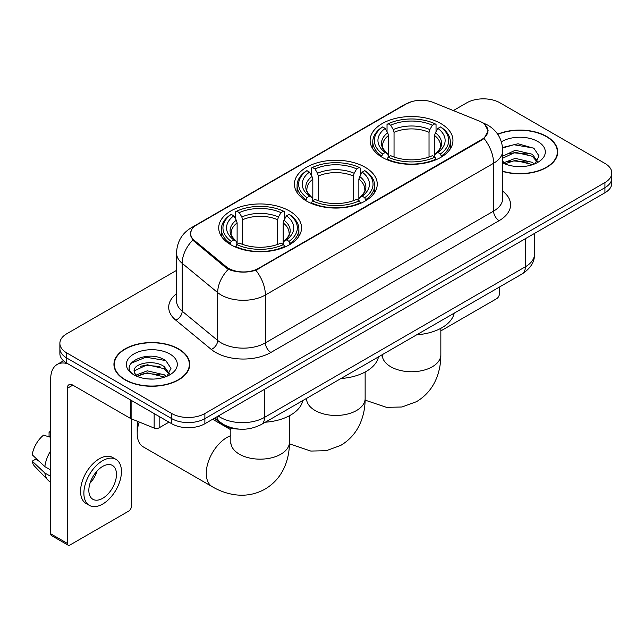 <?xml version="1.0" encoding="UTF-8"?>
<svg xmlns="http://www.w3.org/2000/svg" width="644" height="644" viewBox="0 0 644 644"><rect width="100%" height="100%" fill="white"/><g stroke="black" fill="none" stroke-linecap="round" stroke-linejoin="round"><path stroke-width="0.97" d="M365.124 167.247A41.417 23.909 0 0 0 319.988 162.063A41.417 23.909 0 0 0 294.421 184.152A41.417 23.909 0 0 0 306.552 201.065A41.417 23.909 0 0 0 351.688 206.249A41.417 23.909 0 0 0 377.255 184.152A41.417 23.909 0 0 0 365.124 167.247M289.422 210.95A41.417 23.909 0 0 0 244.285 205.766A41.417 23.909 0 0 0 218.719 227.855A41.417 23.909 0 0 0 230.85 244.768A41.417 23.909 0 0 0 275.986 249.953A41.417 23.909 0 0 0 301.553 227.855A41.417 23.909 0 0 0 289.422 210.95M440.826 123.543A41.417 23.909 0 0 0 395.69 118.359A41.417 23.909 0 0 0 370.123 140.448A41.417 23.909 0 0 0 382.254 157.353A41.417 23.909 0 0 0 427.391 162.538A41.417 23.909 0 0 0 452.957 140.448A41.417 23.909 0 0 0 440.826 123.543M481.712 122.263A21.099 12.18 0 0 0 478.894 120.903L433.396 102.509A21.099 12.18 0 0 0 406.38 103.869L196.782 224.877A21.099 12.18 0 0 0 190.6 233.49A21.099 12.18 0 0 0 194.416 240.478L226.277 266.745A21.099 12.18 0 0 0 258.477 268.371L481.712 139.49A21.099 12.18 0 0 0 487.894 130.877A21.099 12.18 0 0 0 481.712 122.263M239.222 429.121A23.442 13.532 180 0 1 220.779 423.358L214.5 418.181M502.747 171.465A37.899 21.88 0 0 0 557.736 151.936A37.899 21.88 0 0 0 546.635 136.464A37.899 21.88 0 0 0 497.675 134.185M178.638 348.927A37.899 21.88 0 0 0 137.333 344.186A37.899 21.88 0 0 0 113.94 364.399A37.899 21.88 0 0 0 125.041 379.871A37.899 21.88 0 0 0 166.337 384.613A37.899 21.88 0 0 0 189.739 364.399A37.899 21.88 0 0 0 178.638 348.927M114.326 366.372A37.899 21.88 0 0 0 114.197 366.951M484.868 124.598L488.168 130.748L484.038 138.476L481.986 139.957L255.829 270.23C247.465 272.75 239.101 272.75 230.737 270.23L226.004 267.832L192.725 240.123L190.326 234.038L191.405 230.166M176.528 270.391L66.743 333.777A23.442 13.532 0 0 0 59.876 343.341L59.876 353.556A23.442 13.532 0 0 0 66.743 363.119L171.731 423.736L171.731 418.632A23.442 13.532 0 0 0 204.881 418.632L604.933 187.662A23.442 13.532 0 0 0 611.8 178.09A23.442 13.532 0 0 1 604.933 187.662L204.881 418.632A23.442 13.532 0 0 1 171.731 418.632L66.743 358.016L171.731 418.632L171.731 413.529A23.442 13.532 0 0 0 204.881 413.529L604.933 182.558A23.442 13.532 0 0 0 611.8 172.986A23.442 13.532 0 0 0 604.933 163.415L499.945 102.807A23.442 13.532 0 0 0 466.795 102.807L453.344 110.567M59.876 348.444A23.442 13.532 0 0 0 66.743 358.016A23.442 13.532 0 0 1 59.876 348.444M59.876 343.341A23.442 13.532 0 0 0 66.743 352.912L171.731 413.529M189.481 366.951A37.899 21.88 0 0 0 189.344 366.372M557.479 154.488A37.899 21.88 0 0 0 557.35 153.908M171.731 423.736A23.442 13.532 0 0 0 204.881 423.736L604.933 192.765A23.442 13.532 0 0 0 611.8 183.202L611.8 172.986M502.747 171.207A37.505 21.654 0 0 0 557.35 151.936A37.505 21.654 0 0 0 546.362 136.625A37.505 21.654 0 0 0 497.82 134.403M515.603 166.434L521.495 166.611M503.898 162.699L515.272 158.36L532.33 162.352L534.391 164.003M504.944 163.793L515.272 160.388L532.701 164.631M502.747 160.879A17.662 10.199 0 0 0 505.097 163.93M502.747 156.178L515.272 150.261L532.33 154.246L537.402 161.258M502.747 158.207L515.272 152.282L532.33 156.275L536.999 161.781M502.747 162.843A25.478 14.707 0 0 0 537.853 162.336A25.478 14.707 0 0 0 537.853 141.535A25.478 14.707 0 0 0 501.394 141.793M534.995 163.753L538.988 155.92L533.94 148.313L518.058 143.757L502.594 147.492M504.075 163.487L502.747 162.079M502.634 147.975L513.88 144.731L533.594 148.08M508.261 153.852L513.88 152.829L527.951 154.037M508.261 161.958L513.88 160.936L527.951 162.143M440.842 330.895L496.629 298.687A3.904 2.254 120 0 0 499.398 293.897L499.398 287.063M125.314 379.71A37.505 21.654 0 0 0 166.192 384.404A37.505 21.654 0 0 0 189.344 364.399A37.505 21.654 0 0 0 178.356 349.088A37.505 21.654 0 0 0 137.486 344.395A37.505 21.654 0 0 0 114.326 364.399A37.505 21.654 0 0 0 125.314 379.71M147.605 378.905L153.489 379.075M135.892 375.162L147.267 370.823L164.325 374.816L166.385 376.474M136.939 376.257L147.267 372.852L164.695 377.094M136.069 375.951L134.242 371.668A17.662 10.199 0 0 0 137.092 376.394M169.396 373.721L164.325 366.71C153.723 358.805 131.915 363.683 134.242 371.668L134.177 370.896M134.29 371.926L134.781 370.606L147.267 364.746L164.325 368.738L168.994 374.245M166.989 376.217L170.982 368.384L165.935 360.777C148.064 347.929 116.298 364.858 134.644 375.243L134.733 375.299M169.847 353.999A25.478 14.707 0 0 0 133.823 353.999A25.478 14.707 0 0 0 133.823 374.8A25.478 14.707 0 0 0 169.847 374.8A25.478 14.707 0 0 0 169.847 353.999M130.917 363.337L145.874 357.195L165.589 360.543M140.263 366.315L145.874 365.301L159.953 366.508M140.263 374.422L145.874 373.399L159.953 374.607M381.506 156.919L382.617 153.956A37.199 21.477 0 0 1 382.617 126.94L385.176 128.422A33.601 19.401 0 0 0 385.176 152.475L387.704 153.916L388.517 156.927M388.517 155.695L388.517 135.498L387.704 132.769L385.176 128.422M387.036 131.618L387.036 124.389L388.147 123.753A37.199 21.477 0 0 1 434.933 123.753L432.374 125.226A33.601 19.401 0 0 0 390.699 125.226L393.226 129.581L394.048 132.31L394.048 157.015M429.033 157.015L429.033 132.31L429.846 129.581L432.374 125.226M416.708 334.8A42.979 24.81 0 0 0 454.205 313.153M387.036 159.06A38.761 22.379 0 0 0 436.044 159.06L434.933 157.144A37.199 21.477 0 0 1 388.147 157.144L387.036 159.728M436.044 159.728L436.044 159.06M382.617 126.94L381.506 127.576A38.761 22.379 0 0 0 372.779 141.728A38.761 22.379 0 0 0 381.506 155.872M434.933 123.753L436.044 124.389L436.044 131.618M388.147 157.144L390.699 155.671A33.601 19.401 0 0 0 432.374 155.671L434.933 157.144M385.176 152.475L382.617 153.956M390.699 125.226L388.147 123.753M387.704 132.769A30.059 17.356 0 0 0 387.704 153.916L387.841 154.005C383.574 149.875 381.836 147.073 382.625 145.6A28.916 16.696 0 0 1 388.517 135.498M441.567 155.872A38.761 22.379 0 0 0 450.301 141.728A38.761 22.379 0 0 0 441.567 127.576L440.456 126.94A37.199 21.477 0 0 1 440.456 153.956L441.567 156.919M440.456 153.956L437.904 152.475A33.601 19.401 0 0 0 437.904 128.422L440.456 126.94M437.904 128.422L435.376 132.769L434.555 135.498L434.555 155.695L435.376 153.916L437.904 152.475M434.555 135.498A28.916 16.696 0 0 1 440.448 145.6C441.237 147.082 439.498 149.883 435.231 154.005L435.376 153.916A30.059 17.356 0 0 0 435.376 132.769M434.555 156.927L434.555 155.695M305.811 200.622L306.922 197.66A37.199 21.477 0 0 1 306.922 170.644L309.474 172.125A33.601 19.401 0 0 0 309.474 196.187L312.002 197.619L312.815 200.638M312.815 199.407L312.815 179.201L312.002 176.48L309.474 172.125M311.334 175.329L311.334 168.092L312.445 167.456A37.199 21.477 0 0 1 359.231 167.456L356.671 168.937A33.601 19.401 0 0 0 315.005 168.937L317.524 173.284L318.345 176.013L318.345 200.719M353.331 200.719L353.331 176.013L354.152 173.284L356.671 168.937M341.006 378.503A42.979 24.81 0 0 0 378.503 356.857M311.334 202.771A38.761 22.379 0 0 0 360.342 202.771L359.231 200.848A37.199 21.477 0 0 1 312.445 200.848L311.334 203.432M360.342 203.432L360.342 202.771M306.922 170.644L305.811 171.28A38.761 22.379 0 0 0 297.077 185.432A38.761 22.379 0 0 0 305.811 199.576M359.231 167.456L360.342 168.092L360.342 175.329M312.445 200.848L315.005 199.374A33.601 19.401 0 0 0 356.671 199.374L359.231 200.848M309.474 196.187L306.922 197.66M315.005 168.937L312.445 167.456M312.002 176.48A30.059 17.356 0 0 0 312.002 197.619L312.147 197.716C307.872 193.586 306.133 190.777 306.922 189.304A28.916 16.696 0 0 1 312.815 179.201M365.864 199.576A38.761 22.379 0 0 0 374.599 185.432A38.761 22.379 0 0 0 365.864 171.28L364.754 170.644A37.199 21.477 0 0 1 364.754 197.66L365.864 200.622M364.754 197.66L362.202 196.187A33.601 19.401 0 0 0 362.202 172.125L364.754 170.644M362.202 172.125L359.674 176.48L358.861 179.201L358.861 199.407L359.674 197.619L362.202 196.187M358.861 179.201A28.916 16.696 0 0 1 364.754 189.304C365.534 190.785 363.796 193.594 359.529 197.716L359.674 197.619A30.059 17.356 0 0 0 359.674 176.48M358.861 200.638L358.861 199.407M139.209 422.013A29.302 16.921 120 0 0 137.196 433.468L137.196 427.085A21.485 12.405 -60 0 1 137.88 421.482M137.196 433.468A29.302 16.921 120 0 0 143.266 446.88L212.335 486.759A29.302 16.921 -60 0 1 207.843 463.278A29.302 16.921 -60 0 1 226.986 437.453A29.302 16.921 -60 0 1 230.834 435.65M230.109 244.326L231.22 241.363A37.199 21.477 0 0 1 231.22 214.355L233.78 215.829A33.601 19.401 0 0 0 233.78 239.89L236.3 241.323L237.121 244.342M237.121 243.11L237.121 222.904L236.3 220.184L233.78 215.829M235.632 219.032L235.632 211.796L236.742 211.16A37.199 21.477 0 0 1 283.529 211.16L280.977 212.641A33.601 19.401 0 0 0 239.302 212.641L241.83 216.988L242.643 219.717L242.643 244.422M277.628 244.422L277.628 219.717L278.45 216.988L280.977 212.641M265.304 422.214A42.979 24.81 0 0 0 302.809 400.56M235.632 246.475A38.761 22.379 0 0 0 284.64 246.475L283.529 244.559A37.199 21.477 0 0 1 236.742 244.559L235.632 247.135M284.64 247.135L284.64 246.475M231.22 214.355L230.109 214.991A38.761 22.379 0 0 0 221.375 229.135A38.761 22.379 0 0 0 230.109 243.279M283.529 211.16L284.64 211.796L284.64 219.032M236.742 244.559L239.302 243.078A33.601 19.401 0 0 0 280.977 243.078L283.529 244.559M233.78 239.89L231.22 241.363M239.302 212.641L236.742 211.16M236.3 220.184A30.059 17.356 0 0 0 236.3 241.323L236.445 241.419C232.17 237.29 230.431 234.488 231.228 233.007A28.916 16.696 0 0 1 237.121 222.904M290.17 243.279A38.761 22.379 0 0 0 298.897 229.135A38.761 22.379 0 0 0 290.17 214.991L289.059 214.355A37.199 21.477 0 0 1 289.059 241.363L290.17 244.326M289.059 241.363L286.5 239.89A33.601 19.401 0 0 0 286.5 215.829L289.059 214.355M286.5 215.829L283.972 220.184L283.159 222.904L283.159 243.11L283.972 241.323L286.5 239.89M283.159 222.904A28.916 16.696 0 0 1 289.051 233.007C289.84 234.497 288.101 237.298 283.835 241.419L283.972 241.323A30.059 17.356 0 0 0 283.972 220.184M283.159 244.342L283.159 243.11M159.157 416.475L159.157 427.801L168.97 422.142M67.91 363.796A31.258 18.048 -120 0 0 57.195 364.448A31.258 18.048 -120 0 0 50.715 378.752L50.715 533.796L67.298 543.367L67.298 388.324A7.817 4.508 60 0 1 68.916 384.75A7.817 4.508 60 0 1 72.82 385.136L130.595 418.495L130.595 399.988M67.298 543.367A3.904 2.254 120 0 0 68.103 545.162L51.528 535.591A3.904 2.254 -60 0 1 50.715 533.796M68.103 545.162A3.904 2.254 120 0 0 70.059 544.961L128.631 511.151A3.904 2.254 120 0 0 131.392 506.361L131.392 418.858M159.157 427.801A3.904 2.254 180 0 1 154.157 428.059L131.118 418.745A3.904 2.254 180 0 1 130.595 418.495M102.662 498.327A19.537 11.278 120 0 0 115.421 481.108A19.537 11.278 120 0 0 112.426 465.451A19.537 11.278 120 0 0 102.662 466.425A19.537 11.278 120 0 0 89.894 483.636A19.537 11.278 120 0 0 92.889 499.293A19.537 11.278 120 0 0 102.662 498.327M90.039 483.185A19.537 11.278 120 0 0 97.051 471.038M50.715 432.462L49.065 431.963L49.065 435.883L50.715 436.841M115.944 459.365L112.628 457.449A26.565 15.343 120 0 0 99.345 458.769A26.565 15.343 120 0 0 81.989 482.179A26.565 15.343 120 0 0 86.063 503.471L89.371 505.379A26.565 15.343 120 0 0 102.662 504.067A26.565 15.343 120 0 0 120.017 480.657A26.565 15.343 120 0 0 115.944 459.365A26.565 15.343 120 0 0 102.662 460.677A26.565 15.343 120 0 0 85.306 484.095A26.565 15.343 120 0 0 89.371 505.379M50.715 450.728A25.784 14.884 120 0 0 44.855 466.618L32.2 454.785A20.318 11.729 120 0 1 43.534 435.151L50.715 437.324M50.715 470.007L44.855 466.618M39.043 461.193L35.597 459.204L32.2 461.16L44.855 473.002L50.715 476.391M44.855 473.002A25.784 14.884 120 0 0 48.034 480.199A25.784 14.884 120 0 0 49.982 481.736L50.715 482.163M50.715 431.496A20.318 11.729 120 0 0 49.065 431.963M32.2 461.16A20.318 11.729 120 0 0 34.599 466.224L48.034 480.199M194.416 240.478L194.416 241.79M226.277 266.745L226.277 268.049M258.477 268.371L258.477 268.999M481.712 139.49L481.712 140.118M220.779 422.665L220.779 423.358M502.747 191.196A39.075 22.556 180 0 1 499.116 220.683L270.915 352.437A7.817 4.508 60 0 1 265.384 342.866L493.594 211.111A31.258 18.048 0 0 0 502.747 198.352L502.747 150.495A31.258 18.048 180 0 1 493.594 163.262A27.354 15.794 -120 0 0 484.038 138.476M270.915 352.437A39.075 22.556 180 0 1 215.66 352.437A39.075 22.556 180 0 1 211.28 349.426L175.78 320.157A39.075 22.556 180 0 1 176.528 293.68M221.182 342.866A31.258 18.048 0 0 0 265.384 342.866L265.384 295.008A31.258 18.048 180 0 1 221.182 295.008A31.258 18.048 180 0 1 217.68 292.601L182.18 263.332A31.258 18.048 180 0 1 176.528 252.979L176.528 300.837A31.258 18.048 0 0 0 182.18 311.181L217.68 340.459A31.258 18.048 0 0 0 221.182 342.866M502.747 150.495C502.215 139.257 497.281 130.829 487.927 125.218L483.982 123.294A27.354 12.808 112 0 0 482.815 122.956M255.829 270.23A27.354 15.794 60 0 1 265.384 295.008L493.594 163.262L493.594 211.111A7.817 4.508 60 0 0 499.116 220.683M194.295 226.616A27.354 15.794 -120 0 0 191.349 227.702C181.994 233.313 177.06 241.742 176.528 252.979M191.349 227.702L404.352 104.722A27.354 15.794 60 0 1 406.428 103.845M192.725 240.123A27.354 18.29 129.5 0 0 182.18 263.332L182.18 311.181A7.817 5.224 -50.5 0 1 175.78 320.157M228.338 269.281A27.354 18.29 129.5 0 0 217.68 292.601L217.68 340.459A7.817 5.224 -50.5 0 1 211.28 349.426M204.881 413.529L204.881 423.736M604.933 182.558L604.933 192.765M66.743 352.912L66.743 363.119M218.252 416.016A31.258 18.048 0 0 0 220.353 417.36A31.258 18.048 0 0 0 264.555 417.36L525.367 266.777A31.258 18.048 0 0 0 534.52 254.018C534.745 261.778 530.616 268.411 522.131 273.933L261.319 424.509A15.625 9.024 60 0 0 264.555 417.36L264.555 389.282M525.367 238.707L525.367 266.777A15.625 9.024 60 0 1 522.131 273.933M216.988 416.749A15.625 10.457 129.5 0 0 219.709 421.828L214.967 417.916M440.842 328.319L440.842 354.828A29.302 16.921 180 0 1 432.261 366.79A29.302 16.921 180 0 1 390.819 366.79A29.302 16.921 180 0 1 382.238 354.828L382.101 356.502M429.033 132.31A28.916 16.696 0 0 0 394.048 132.31M429.846 129.581A30.059 17.356 0 0 0 393.226 129.581M365.14 372.023L365.14 398.539A29.302 16.921 180 0 1 356.559 410.502A29.302 16.921 180 0 1 315.117 410.502A29.302 16.921 180 0 1 306.536 398.539L306.399 400.214M353.331 176.013A28.916 16.696 0 0 0 318.345 176.013M354.152 173.284A30.059 17.356 0 0 0 317.524 173.284M289.438 415.726L289.438 442.243A29.302 16.921 180 0 1 280.856 454.205A29.302 16.921 180 0 1 239.415 454.205A29.302 16.921 180 0 1 230.834 442.243L230.705 443.917M277.628 219.717A28.916 16.696 0 0 0 242.643 219.717M278.45 216.988A30.059 17.356 0 0 0 241.83 216.988M67.298 388.324L72.82 385.136M131.118 400.294L131.118 418.745M154.157 428.059L154.157 413.593M190.6 233.49L190.6 236.082M487.894 130.877L487.894 132.745M404.352 104.722L411.5 101.696M483.982 123.294L482.284 122.61M261.319 424.509C248.745 430.828 236.171 430.828 223.589 424.509L219.709 421.828M534.52 254.018L534.52 233.418M557.35 155.067L557.35 151.936M189.344 367.531L189.344 364.399M114.326 367.531L114.326 364.399M440.842 354.828C440.882 363.176 439.401 371.081 436.391 378.535C432.301 388.469 425.66 396.181 416.483 401.671L401.969 407L386.497 407.346L365.124 400.133M372.779 148.877L372.779 141.728M450.301 148.877L450.301 141.728M365.14 398.539C365.188 406.887 363.699 414.784 360.688 422.247C356.599 432.172 349.958 439.884 340.781 445.374L326.275 450.703L310.794 451.058L289.422 443.837M297.077 192.58L297.077 185.432M374.599 192.58L374.599 185.432M289.438 442.243C289.486 450.591 288.005 458.496 284.986 465.95C280.897 475.884 274.264 483.588 265.078 489.086C255.732 494.286 245.742 496.178 235.092 494.761C227.131 493.642 219.54 490.97 212.335 486.759M221.375 236.284L221.375 229.135M298.897 236.284L298.897 229.135M230.834 429.765L212.633 419.26M230.834 428.059L230.834 442.243M57.195 364.448L63.515 360.793"/></g></svg>
